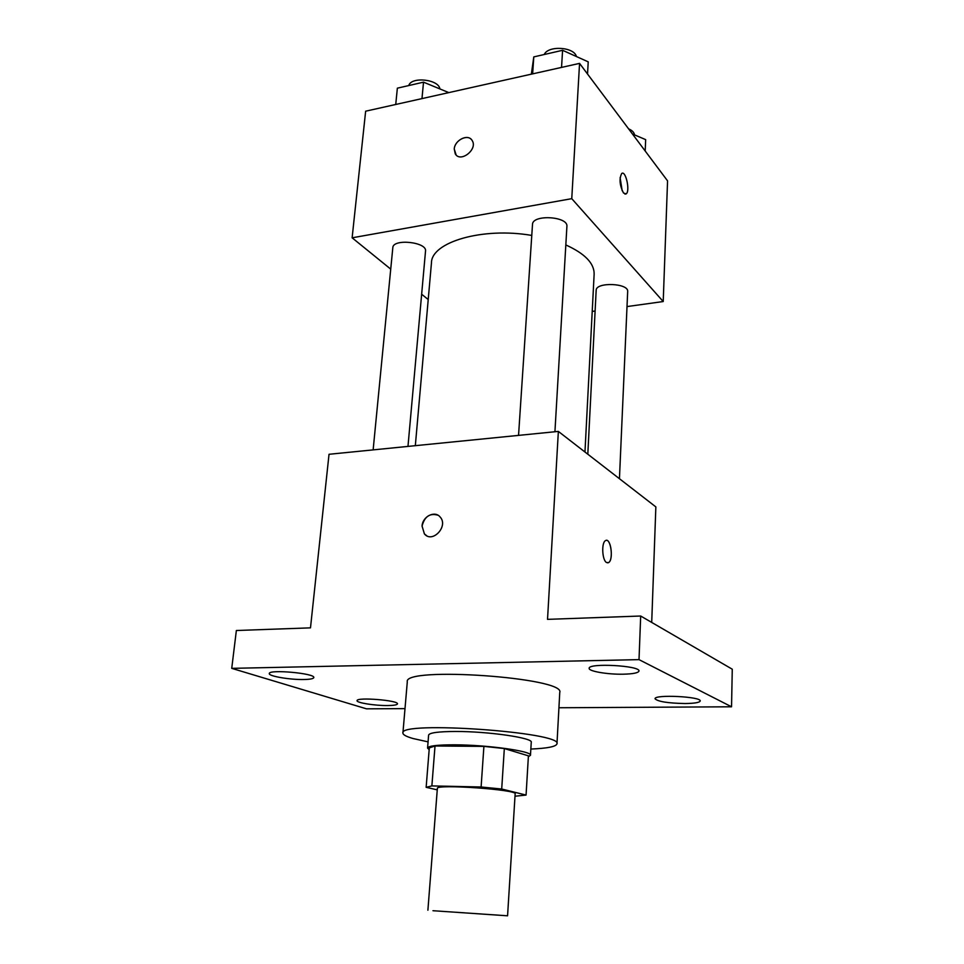 <?xml version="1.0" encoding="UTF-8"?>
<svg xmlns="http://www.w3.org/2000/svg" width="964" height="964" viewBox="0 0 964 964"><rect width="100%" height="100%" fill="white"/><g stroke="black" fill="none" stroke-linecap="round" stroke-linejoin="round"><path stroke-width="1.45" d="M432.969 910.715L507.57 915.8L432.969 910.715M427.896 910.233L437.367 788.395C435.379 783.877 517.74 789.636 515.15 793.842L507.57 915.8M515.005 796.228L526.067 795.071L501.702 789.022L481.108 786.998L431.872 785.913L426.148 787.323L437.258 789.853M481.108 786.998L483.904 746.377L435.017 745.991L431.872 785.913M435.017 745.991L429.305 747.907L426.148 787.323M483.904 746.377L504.329 748.546L501.702 789.022M526.067 795.071L528.417 755.836L504.329 748.546M528.356 756.764L530.465 755.282C532.55 751.233 487.398 744.871 454.55 744.823C437.331 744.811 428.329 745.895 427.57 748.076L429.161 749.703M427.57 748.076L428.606 735.11C429.39 732.761 438.367 731.556 455.55 731.471C488.314 731.351 533.333 737.93 531.248 742.28L530.465 755.282M428.064 741.858L413.219 738.569C406.326 736.616 402.892 734.773 402.916 733.026C398.481 720.638 563.084 732.158 556.975 743.798C556.204 746.606 547.492 748.353 530.839 749.052M402.916 733.026L407.302 681.753C403.217 666.196 565.976 677.584 559.759 692.417L556.975 743.798M685.199 703.539C667.919 703.202 657.87 701.611 655.062 698.779C653.929 694.249 701.515 696.562 700.213 700.985C699.599 702.551 694.586 703.395 685.199 703.539M387.649 705.552C375.02 705.732 356.319 702.768 357.066 700.659C356.331 696.924 398.891 700.346 397.457 703.889C397.108 704.913 393.842 705.467 387.649 705.552M304.046 679.512C290.236 679.873 268.366 676.174 269.293 673.559C268.619 669.1 315.529 673.366 313.806 677.584C313.457 678.728 310.203 679.379 304.046 679.512M623.359 674.197C607.862 674.559 588.51 671.293 589.173 668.341C588.016 662.762 640.518 665.594 638.963 671.052C638.325 672.896 633.131 673.944 623.359 674.197M558.927 707.757L731.543 706.793L639.011 659.629L231.734 668.353L366.501 708.829L405.001 708.624M651.712 622.431L655.857 506.907L558.361 431.414L329.025 454.285L310.492 627.853L236.361 630.516L231.734 668.353M731.543 706.793L732.266 669.209L640.686 616.02L639.011 659.629M640.686 616.02L547.528 619.358L558.361 431.414M426.715 535.731L424.401 533.899L422.063 526.103C422.485 516.487 434.897 510.221 440.162 517.041C448.766 526.248 432.342 543.78 424.401 533.899L422.063 526.103C424.546 516.523 429.824 512.884 437.921 515.198M606.561 562.542C602.175 560.349 601.271 542.78 605.428 540.671C610.586 536.767 613.923 559.674 608.633 562.566L606.561 562.542M606.32 540.358C611.272 539.515 613.393 560.06 608.621 562.566L607.718 562.88M415.327 445.669L431.462 262.823C431.378 242.085 482.699 226.902 531.779 235.433M565.82 244.94C584.907 253.604 594.342 263.353 594.137 274.198L584.967 452.02M518.548 435.379L532.502 224.455C532.261 214.189 568.411 216.273 566.904 226.444L554.927 431.752M373.14 449.887L392.818 247.688C392.866 238.361 427.245 242 425.522 251.122L407.977 446.404M587.811 454.213L596.162 290.357C595.74 281.825 628.865 283.055 627.672 291.55L619.442 478.71M627.01 306.576L663.22 301.539L571.76 198.668L352.125 237.807L390.733 269.137M421.654 294.225L428.221 299.551M592.221 311.42L595.101 311.011M663.22 301.539L667.558 180.858L579.557 63.383L571.76 198.668M579.557 63.383L365.645 111.197L352.125 237.807M456.129 154.951L454.249 149.083C454.586 139.973 468.408 133.357 472.179 140.563C478.06 149.336 460.382 163.181 455.273 153.854L454.249 149.071C454.574 140.732 466.684 133.912 471.372 139.491M623.503 193.005C619.647 185.401 619.045 178.894 621.696 173.496C625.781 170.025 630.384 191.378 626.118 193.897L623.503 193.005M620.105 177.641L622.178 190.764M645.193 150.999L645.663 139.635L632.444 133.984M628.588 128.839C632.215 130.429 634.179 132.442 634.505 134.864M448.814 92.604L423.521 82.169L397.361 88.17L395.734 104.461M423.521 82.169L421.979 98.605M408.76 85.555C411.267 76.313 438.813 79.301 439.897 88.929M587.534 74.047L588.221 61.853L562.59 50.297L533.791 56.9L531.357 74.156M562.59 50.297L561.542 67.408M533.791 56.9L532.634 73.879M544.25 54.502C548.118 45.248 574.195 46.887 576.424 56.527M624.937 194.101L626.118 193.897"/></g></svg>
